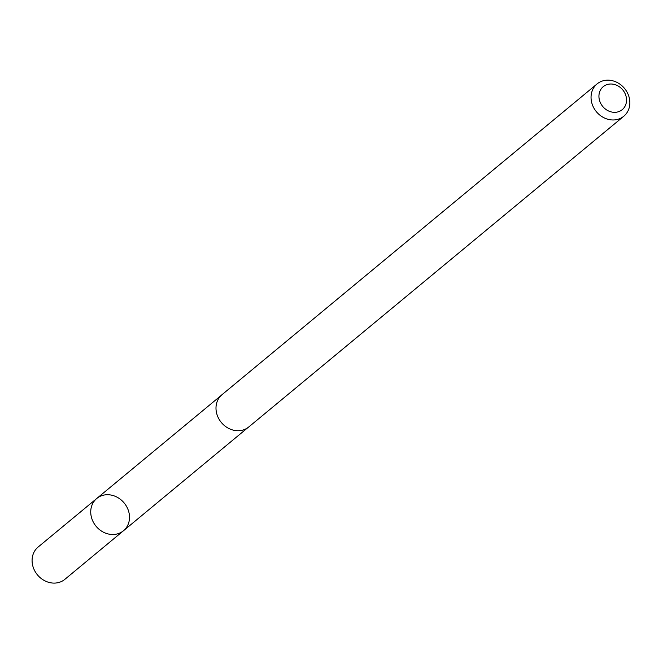 <?xml version="1.0" encoding="UTF-8"?>
<svg xmlns="http://www.w3.org/2000/svg" width="663" height="663" viewBox="0 0 663 663"><rect width="100%" height="100%" fill="white"/><g stroke="black" fill="none" stroke-linecap="round" stroke-linejoin="round"><path stroke-width="0.99" d="M111.923 495.236A20.951 18.249 -129.6 0 1 128.44 510.692A20.951 18.249 -129.6 0 1 123.484 530.74A20.951 18.249 -129.6 0 1 96.069 526.256A20.951 18.249 -129.6 0 1 96.757 498.485A20.951 18.249 -129.6 0 1 111.923 495.236M38.114 547.05A20.959 18.266 50.4 0 0 33.15 567.122A20.959 18.266 50.4 0 0 49.684 582.586A20.959 18.266 50.4 0 0 64.866 579.338L123.484 530.74A20.951 18.249 -129.6 0 1 96.069 526.256A20.951 18.249 -129.6 0 1 96.757 498.485L38.114 547.05M597.073 83.928L222.022 394.676A20.959 18.266 50.4 0 0 217.058 414.74A20.959 18.266 50.4 0 0 233.591 430.212A20.959 18.266 50.4 0 0 248.774 426.955L623.825 116.207A20.959 18.266 50.4 0 0 624.513 88.411A20.959 18.266 50.4 0 0 597.073 83.928A20.959 18.266 50.4 0 0 592.109 103.992A20.959 18.266 50.4 0 0 608.642 119.456A20.959 18.266 50.4 0 0 623.825 116.207M611.452 111.964A14.909 12.995 50.4 0 0 625.284 94.047A14.909 12.995 50.4 0 0 601.474 88.502A14.909 12.995 50.4 0 0 611.452 111.964M221.086 395.513L96.757 498.485M247.771 427.726L123.484 530.74"/></g></svg>
